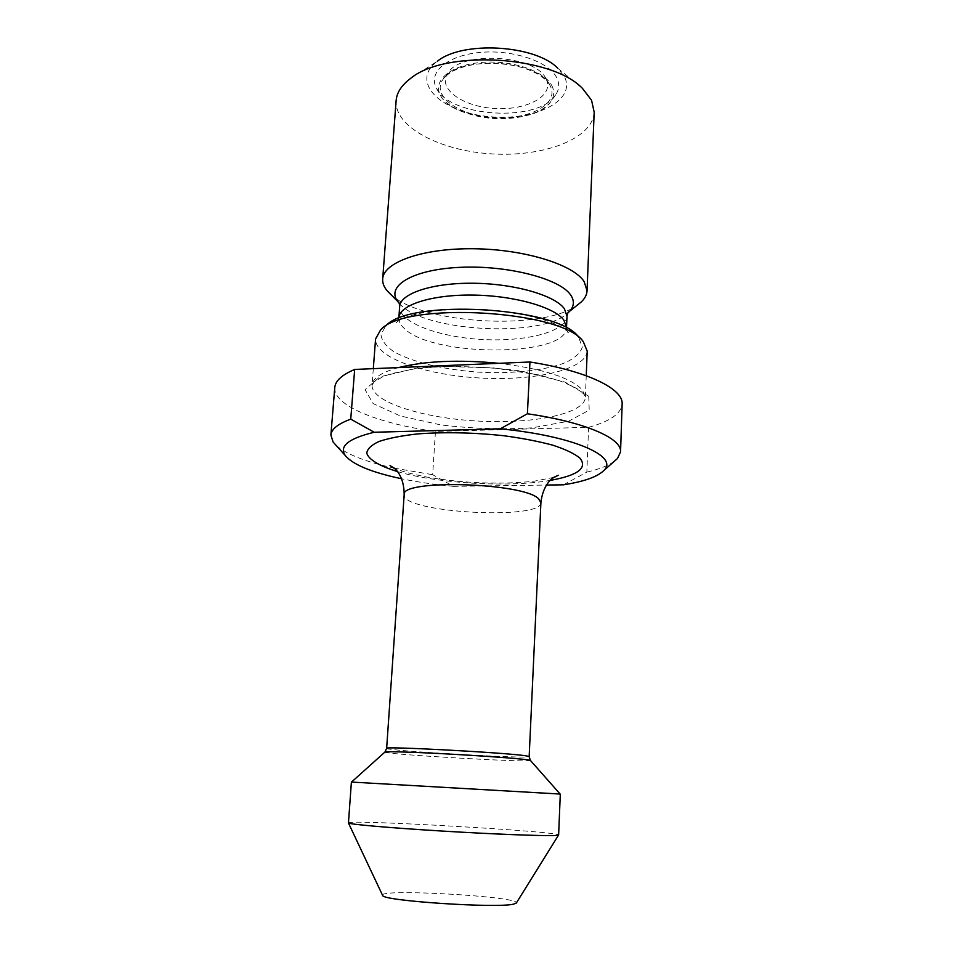 <?xml version="1.0" encoding="UTF-8"?>
<svg xmlns="http://www.w3.org/2000/svg" width="953" height="953" viewBox="0 0 953 953"><rect width="100%" height="100%" fill="white"/><g stroke="black" fill="none" stroke-linecap="round" stroke-linejoin="round"><path stroke-width="0.71" stroke-dasharray="4.76 3.57" d="M545.974 78.789L545.914 78.682C535.872 54.833 460.633 50.497 447.91 73.036C436.879 88.534 462.67 106.843 494.929 108.463C527.152 110.631 555.003 95.467 545.974 78.789M556.671 77.646C548.833 61.576 512.845 49.318 480.217 52.427C447.469 55.322 427.957 72.237 436.271 87.795C449.208 117.576 539.517 122.782 555.778 94.681C559.316 89.26 559.614 83.578 556.671 77.646M380.581 329.941L385.774 325.962L380.938 334.312C381.45 340.161 385.572 345.832 393.327 351.347C411.446 361.985 443.693 369.693 478.12 372.123C512.607 374.029 546.069 370.467 566.285 362.271C575.159 357.816 580.508 352.753 582.354 347.083L578.566 337.076L583.272 341.627M390.468 294.191C421.56 324.223 543.222 331.239 577.566 304.972M587.215 351.133C586.178 369.669 534.145 381.283 479.49 377.984C424.824 374.982 374.481 357.47 375.577 338.934M563.449 484.815L586.845 472.104L588.585 427.301L435.45 431.435L432.65 474.701L453.437 486.352L546.498 485.053M334.777 387.537C333.133 405.704 378.77 423.751 435.45 431.435M336.242 445.516C346.678 454.39 365.976 461.931 394.137 468.114M394.292 468.149L432.65 474.701M586.845 472.104C599.032 469.257 608.085 465.731 614.042 461.526M588.585 427.301C609.884 421.452 621.07 413.721 622.142 404.108M453.437 486.352C434.818 484.624 417.533 482.087 401.582 478.751M410.493 78.491L437.308 61.29C409.873 81.446 439.869 111.394 486.149 116.266C532.072 122.151 577.006 101.483 564.474 76.8L557.803 68.235L582.462 88.403M594.184 112.132C592.885 138.757 543.782 157.09 492.415 153.921C441.025 151.17 394.351 127.309 396.114 100.72M351.395 782.056L560.304 794.099M348.357 822.868C347.19 819.187 560.221 831.469 558.625 834.995M382.51 895.212C380.092 888.458 519.564 896.499 516.383 902.932M550.155 85.722L550.095 85.591C539.291 59.729 456.666 54.964 442.966 79.421C431.066 96.217 459.31 115.909 494.381 117.66C529.427 120.018 559.887 103.77 550.155 85.722M551.763 85.544C554.527 90.976 554.289 96.182 551.048 101.173C536.17 127.035 452.032 122.187 440.238 94.788C432.602 80.493 450.781 65.078 481.015 62.469C511.142 59.67 544.389 70.844 551.763 85.544M398.842 317.814C398.64 321.399 400.439 324.937 404.239 328.428C432.519 357.304 567.202 357.304 566.523 327.487C566.809 330.679 567.404 332.394 568.322 332.657L568.322 332.657C568.607 332.073 566.285 330.191 561.329 326.998C557.624 324.866 550.786 322.138 540.816 318.79C524.114 314.407 505.447 311.321 484.815 309.558C463.623 308.748 444.193 309.546 426.503 311.941C415.818 314.133 408.42 316.086 404.298 317.825C398.819 320.506 396.21 322.138 396.46 322.722C397.389 322.614 398.187 320.982 398.842 317.814M567.011 316.241C566.225 331.847 525.282 342.091 481.718 339.447C438.142 337.064 398.64 322.185 399.652 306.592M399.236 303.328C422.417 331.584 541.518 338.458 567.797 313.049M398.437 367.584C381.498 372.278 372.718 378.127 372.075 385.107C371.122 401.856 421.953 417.974 477.012 421.012C532.06 424.323 584.403 414.15 585.38 397.413L582.378 389.908C570.728 377.602 542.9 368.728 498.872 363.319M397.449 471.58C437.689 483.576 508.89 487.686 550.238 480.395M588.763 396.234L589.204 410.159L568.524 421.262L532.203 427.814C502.445 429.636 471.973 428.659 440.786 424.907L400.403 416.008L373.123 403.584L365.07 389.646L379.866 376.852L416.461 368.18C450.161 365.392 485.22 366.369 521.66 371.11L565.129 382.129L588.763 396.234M540.911 502.576C541.84 520.683 401.153 512.583 404.167 494.69M386.644 748.367C384.678 750.714 530.833 759.148 529.165 756.587M530.38 760.363L530.511 760.542C530.071 762.734 385.036 754.371 384.845 752.143L385 751.988M545.914 78.682L550.095 85.591C548.44 82.458 545.187 79.135 540.327 75.632C529.296 68.747 515.049 64.625 497.573 63.232C480.062 62.624 465.445 65.102 453.735 70.689C448.541 73.607 444.956 76.514 442.966 79.421L447.91 73.036M555.778 94.681L551.048 101.173C549.69 103.496 546.7 106.224 542.054 109.369C530.976 115.539 516.86 118.66 499.67 118.744C469.567 118.529 443.633 104.961 440.238 94.788L436.271 87.795M373.314 368.644L372.075 385.107L374.16 381.831L382.963 376.638L391.48 373.624L414.257 368.918L442.954 366.464L492.82 367.798L539.541 375.041L559.578 380.759C571.181 385.5 578.185 388.931 580.591 391.064L584.177 394.506L585.38 397.413L586.238 375.732M553.681 477.405L534.454 481.146C516.371 483.207 495.941 483.636 473.164 482.432C456.523 481.372 440.894 479.538 426.265 476.953C405.513 472.771 398.83 470.115 394.375 468.221"/><path stroke-width="1.43" d="M578.566 337.076C558.863 306.937 408.813 298.277 385.774 325.962M577.566 304.972L581.33 301.898C584.939 298.432 586.845 294.739 587.048 290.796L584.189 281.683C573.468 264.529 524.21 249.174 473.319 248.745C422.393 248.161 383.32 262.349 382.677 279.015C382.415 282.946 383.892 286.841 387.085 290.689L390.468 294.191M373.314 368.644L375.577 338.934L380.581 329.941C404.406 301.029 562.925 310.166 583.272 341.627L587.215 351.133L586.238 375.732M527.402 413.769L500.289 428.826L374.231 432.257L350.74 419.153L354.671 369.442L529.951 361.997L527.402 413.769C585.368 422.119 621.952 438.392 620.558 451.782L617.52 458.476L614.042 461.526M546.498 485.053L563.449 484.815C584.225 481.551 597.722 476.738 603.952 470.389L617.52 458.476M354.671 369.442C341.948 374.839 335.313 380.866 334.777 387.537L330.882 435.08L333.133 442.073L336.242 445.516M350.74 419.153C337.97 423.859 331.346 429.16 330.882 435.08M620.558 451.782L622.142 404.108C623.584 388.991 587.37 370.955 529.951 361.997M401.582 478.751C371.563 472.378 352.777 464.611 345.236 455.474C338.946 446.183 348.607 438.451 374.231 432.257M500.289 428.826C573.527 435.878 618.997 456.392 603.952 470.389M557.803 68.235C535.252 44.779 462.396 40.586 437.308 61.29M382.677 279.015L396.114 100.72C396.746 92.667 401.535 85.258 410.493 78.491C445.039 49.425 551.489 55.56 582.462 88.403L591.551 100.256L594.184 112.132L587.048 290.796M556.897 793.861L351.395 782.056L348.453 822.999C349.834 824.357 389.765 827.883 441.489 831.016C493.166 834.161 543.329 836.091 555.17 835.507L558.625 834.995L560.304 794.099L556.897 793.861M516.383 902.932L513.691 904.111C497.49 908.495 382.558 900.883 382.653 895.51L382.51 895.212M563.902 320.16C554.479 307.069 513.941 295.501 472.605 295.073C431.232 294.537 399.319 305.091 398.842 317.814L399.652 306.592C400.141 293.584 432.019 282.755 473.319 283.244C514.572 283.625 555.015 295.394 564.402 308.76L567.011 316.241L566.523 327.487L563.902 320.16M567.797 313.049L568.643 312.274C574.147 306.949 574.826 301.196 570.692 295.037C559.935 278.586 506.77 264.839 459.001 267.388C411.088 269.723 384.809 286.841 398.485 302.47L399.236 303.328M498.872 363.319C458.893 359.507 425.419 360.925 398.437 367.584M550.238 480.395C577.911 475.44 587.798 467.994 579.889 458.071C574.349 453.58 565.296 449.268 552.716 445.158C538.338 441.299 521.756 438.13 502.958 435.628C472.95 432.507 444.598 431.923 417.938 433.889C401.928 435.64 388.979 438.166 379.091 441.442C371.301 445.039 367.203 448.97 366.786 453.247C368.751 459.703 379.759 466.124 397.449 471.58M394.375 468.221L390.015 465.576L395.292 469.102C396.746 470.401 404.191 477.798 404.167 494.69C400.177 479.145 522.423 482.468 538.457 498.61L540.911 502.576C542.757 485.982 550.965 479.347 552.752 478.108L558.315 475.285L553.681 477.405M540.911 502.576L529.165 756.587L526.449 755.908C509.093 752.81 381.45 745.973 386.644 748.367L385 751.988M351.526 782.056L384.845 752.143C383.666 751.25 410.362 751.965 446.338 753.906C482.266 755.836 518.646 758.517 527.783 759.863L530.511 760.542L560.161 794.087M387.085 290.689L398.342 302.065C399.009 302.113 399.45 303.626 399.652 306.592M581.33 301.898L568.834 311.905C568.155 311.869 567.547 313.323 567.011 316.241M345.236 455.474L333.133 442.073M404.167 494.69L386.644 748.367M529.165 756.587L530.38 760.363M516.216 903.206L558.518 835.114M382.653 895.51L348.453 822.999"/></g></svg>
